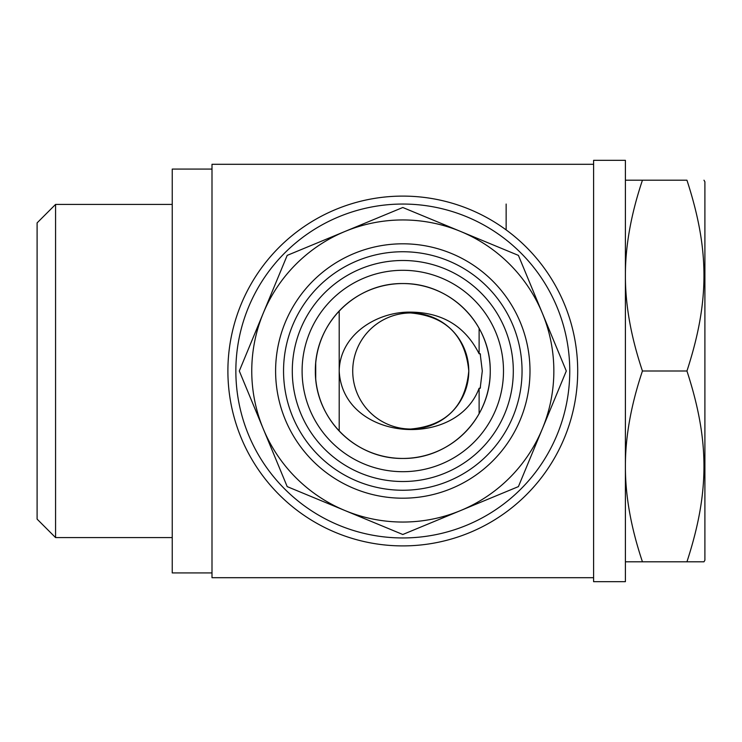 <?xml version="1.0" encoding="UTF-8"?>
<svg xmlns="http://www.w3.org/2000/svg" width="742" height="742" viewBox="0 0 742 742"><rect width="100%" height="100%" fill="white"/><g stroke="black" fill="none" stroke-linecap="round" stroke-linejoin="round"><path stroke-width="1.11" d="M410.753 312.966A58.034 58.034 0 0 1 468.786 371A58.034 58.034 0 0 1 410.753 429.034A58.034 58.034 0 0 1 352.719 371A58.034 58.034 0 0 1 410.753 312.966C446.035 316.268 465.373 335.616 468.786 371C465.373 406.384 446.035 425.732 410.753 429.034M480.473 354.926A71.547 71.547 0 0 0 480.167 353.656L479.119 353.767C465.234 326.35 442.445 312.465 410.753 312.122C376.973 311.482 339.873 334.596 339.196 371C342.785 440.804 455.82 450.255 479.119 388.233L480.167 388.344A71.547 71.547 0 0 0 480.473 387.074M480.167 388.344L482.3 371L480.167 353.656M479.119 388.233L479.119 413.693M479.119 328.307L479.119 353.767M642.442 371C630.997 405.113 625.311 436.917 625.404 466.403C625.311 495.879 630.997 527.683 642.442 561.796L686.944 561.796C709.64 492.104 709.64 440.692 686.944 371C709.64 301.308 709.64 249.896 686.944 180.204L642.442 180.204C630.997 214.317 625.311 246.121 625.404 275.597C625.311 305.083 630.997 336.887 642.442 371L686.944 371M625.404 180.204L642.442 180.204M703.982 180.204L704.9 181.79L704.9 560.21L703.982 561.796L686.944 561.796L703.982 561.796M642.442 561.796L625.404 561.796M339.196 310.981L339.196 431.019M55.576 204.412L37.1 222.888L37.1 519.112L55.576 537.588L55.576 204.412L172.246 204.412M315.712 363.098L315.712 378.902M593.6 371L593.6 160.328L625.404 160.328L625.404 581.672L593.6 581.672L593.6 371M402.804 196.101A174.899 174.899 0 0 0 251.334 458.454A174.899 174.899 0 0 0 554.265 458.454A174.899 174.899 0 0 0 402.804 196.101M402.804 204.05A166.95 166.95 0 0 0 235.854 371A166.95 166.95 0 0 0 402.804 537.95A166.95 166.95 0 0 0 569.754 371A166.95 166.95 0 0 0 402.804 204.05M402.804 534.5L287.191 486.613L263.252 428.802A151.053 151.053 0 0 1 460.606 231.448A151.053 151.053 0 0 1 460.606 510.552A151.053 151.053 0 0 1 263.252 428.802L239.304 371L287.191 255.387L402.804 207.5L518.408 255.387L566.294 371L542.356 428.802L518.408 486.613L402.804 534.5M402.804 498.197A127.197 127.197 0 0 1 292.645 307.401A127.197 127.197 0 0 1 512.954 307.401A127.197 127.197 0 0 1 402.804 498.197M402.804 490.249A119.249 119.249 0 0 1 299.527 311.371A119.249 119.249 0 0 1 506.072 311.371A119.249 119.249 0 0 1 402.804 490.249M593.6 164.297L211.999 164.297L211.999 577.703L593.6 577.703M506.146 204.05L506.146 229.899M490.249 370.666C490.583 323.364 450.515 283.286 403.333 283.555C355.77 282.693 315.035 322.946 315.35 370.601M315.35 371.436C315.062 418.887 355.446 459.01 402.804 458.454C450.125 459.01 490.499 418.924 490.249 371.501M490.249 371A87.454 87.454 0 0 0 359.072 295.27A87.454 87.454 0 0 0 359.072 446.73A87.454 87.454 0 0 0 490.249 371M503.493 371A100.689 100.689 0 0 0 352.45 283.796A100.689 100.689 0 0 0 352.45 458.204A100.689 100.689 0 0 0 503.493 371M513.306 371A110.502 110.502 0 0 0 347.544 275.301A110.502 110.502 0 0 0 347.544 466.699A110.502 110.502 0 0 0 513.306 371M211.999 572.926L172.246 572.926L172.246 169.074L211.999 169.074M55.576 537.588L172.246 537.588"/></g></svg>
